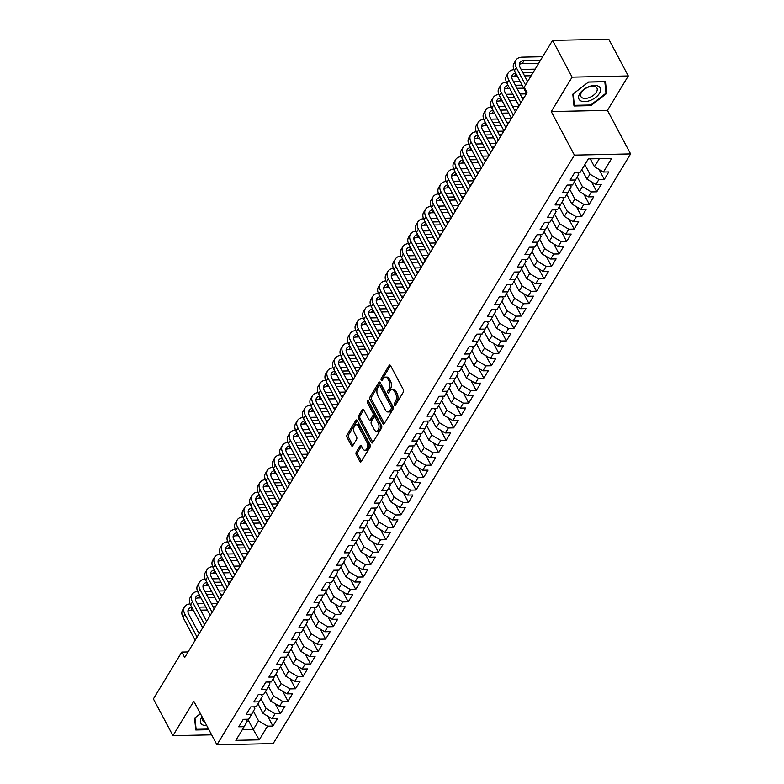 <?xml version="1.0" encoding="UTF-8"?>
<svg xmlns="http://www.w3.org/2000/svg" width="784" height="784" viewBox="0 0 784 784"><rect width="100%" height="100%" fill="white"/><g stroke="black" fill="none" stroke-linecap="round" stroke-linejoin="round"><path stroke-width="1.18" d="M394.44 405.073A1.264 0.715 -91.2 0 0 394.979 405.485A1.264 0.715 -91.2 0 0 395.45 405.161L403.309 392.196A1.813 1.029 -91.2 0 0 403.339 389.648L390.55 365.599A1.813 1.029 -91.2 0 0 389.775 365.011A1.813 1.029 -91.2 0 0 389.099 365.481L381.249 378.437A1.264 0.715 -91.2 0 0 381.23 380.23A1.264 0.715 -91.2 0 0 381.769 380.642A1.264 0.715 -91.2 0 0 382.239 380.309L383.258 378.633A5.792 3.283 -91.2 0 1 385.405 377.114A5.792 3.283 -91.2 0 1 387.894 379.005L388.962 381.004A5.792 3.283 -91.2 0 1 388.874 389.187L387.855 390.863A1.264 0.715 -91.2 0 0 387.835 392.647A1.264 0.715 -91.2 0 0 388.374 393.058A1.264 0.715 -91.2 0 0 388.844 392.735L389.864 391.059A5.792 3.283 -91.2 0 1 392.01 389.54A5.792 3.283 -91.2 0 1 394.499 391.432L395.567 393.431A5.792 3.283 -91.2 0 1 395.479 401.614L394.46 403.29A1.264 0.715 -91.2 0 0 394.44 405.073M356.269 452.113A1.813 1.029 -91.2 0 0 356.25 454.671L359.836 461.413A1.813 1.029 -91.2 0 0 360.611 462.001A1.813 1.029 -91.2 0 0 361.277 461.531L370.009 447.145A1.813 1.029 -91.2 0 0 370.038 444.587L357.249 420.538A1.813 1.029 -91.2 0 0 356.465 419.95A1.813 1.029 -91.2 0 0 355.799 420.42L347.077 434.816A1.813 1.029 -91.2 0 0 347.047 437.364L351.379 445.518A1.813 1.029 -91.2 0 0 352.153 446.106A1.813 1.029 -91.2 0 0 352.829 445.635L356.563 439.471A1.813 1.029 -91.2 0 0 356.593 436.923L354.446 432.876A4.841 2.744 -91.2 0 1 353.878 427.692A4.841 2.744 -91.2 0 1 356.318 424.781A4.841 2.744 -91.2 0 1 358.396 426.349L366.814 442.186A4.841 2.744 -91.2 0 1 367.382 447.37A4.841 2.744 -91.2 0 1 364.942 450.281A4.841 2.744 -91.2 0 1 362.855 448.713L361.453 446.067A1.813 1.029 -91.2 0 0 360.679 445.479A1.813 1.029 -91.2 0 0 360.003 445.959L356.269 452.113L357.788 452.084A1.813 1.029 -91.2 0 0 357.759 454.632L361.355 461.384A1.813 1.029 -91.2 0 0 361.365 461.404L359.836 461.413M184.691 657.521L527.073 92.688L524.182 87.24L552.573 40.396L572.114 77.146L551.25 111.563L574.407 155.114L216.962 744.8L193.805 701.249L172.941 735.666L153.399 698.916L181.8 652.072L184.691 657.521M382.827 423.487A1.813 1.029 -91.2 0 0 383.601 424.075A1.813 1.029 -91.2 0 0 384.278 423.605L393 409.209A1.813 1.029 -91.2 0 0 393.029 406.661L380.24 382.612A1.813 1.029 -91.2 0 0 379.466 382.024A1.813 1.029 -91.2 0 0 378.79 382.494L370.068 396.88A1.813 1.029 -91.2 0 0 370.038 399.438L382.827 423.487L384.346 423.458A1.813 1.029 -91.2 0 0 384.356 423.468L371.557 399.409L370.038 399.438M381.504 428.172L372.772 442.568A1.813 1.029 -91.2 0 1 372.106 443.038A1.813 1.029 -91.2 0 1 371.332 442.45L358.543 418.401A1.813 1.029 -91.2 0 1 358.572 415.843L362.306 409.689A1.813 1.029 -91.2 0 1 362.972 409.219A1.813 1.029 -91.2 0 1 363.756 409.807L368.941 419.558A1.813 1.029 -91.2 0 0 369.715 420.146A1.813 1.029 -91.2 0 0 370.391 419.675L372.861 415.589A1.813 1.029 -91.2 0 0 372.89 413.031L367.5 402.878A1.264 0.715 -91.2 0 1 367.343 401.526A1.264 0.715 -91.2 0 1 367.99 400.761A1.264 0.715 -91.2 0 1 368.529 401.173L381.534 425.624A1.813 1.029 -91.2 0 1 381.504 428.172M574.407 155.114L630.601 153.919L273.155 743.604L216.962 744.8M599.005 169.413L604.297 179.379L608.815 171.921L603.425 172.039L611.706 158.368L588.323 158.868L580.042 172.539L574.643 172.647L570.125 180.104L575.515 179.987L572.506 184.965L567.116 185.073L562.598 192.531L567.988 192.413L564.98 197.382L559.58 197.499L555.062 204.957L560.452 204.84L557.444 209.808L552.054 209.926L547.536 217.384L552.926 217.266L549.907 222.235L544.517 222.352L540 229.8L545.39 229.692L542.381 234.661L536.991 234.779L532.473 242.227L537.863 242.119L534.845 247.087L529.455 247.195L524.937 254.653L530.327 254.535L527.318 259.514L521.928 259.622L517.411 267.079L522.801 266.962L519.782 271.93L514.392 272.048L509.874 279.506L515.264 279.388L512.256 284.357L506.866 284.474L502.348 291.932L507.738 291.815L504.72 296.783L499.33 296.901L494.812 304.349L500.202 304.241L497.193 309.21L491.803 309.327L487.285 316.775L492.675 316.667L489.657 321.636L484.267 321.744L479.749 329.202L485.139 329.084L482.131 334.062L476.741 334.17L472.223 341.628L477.613 341.51L474.594 346.479L469.204 346.597L464.687 354.054L470.077 353.937L467.068 358.905L461.678 359.023L457.16 366.481L462.55 366.363L459.532 371.332L454.142 371.449L449.624 378.907L455.014 378.79L452.005 383.758L446.615 383.876L442.098 391.324L447.488 391.216L444.469 396.185L439.079 396.302L434.561 403.75L439.951 403.633L436.943 408.611L431.553 408.719L427.025 416.177L432.425 416.059L429.407 421.028L424.017 421.145L419.499 428.603L424.889 428.485L421.88 433.454L416.49 433.572L411.963 441.029L417.362 440.912L414.344 445.88L408.954 445.998L404.436 453.456L409.826 453.338L406.818 458.307L401.428 458.424L396.9 465.872L402.3 465.765L399.281 470.733L393.891 470.851L389.374 478.299L394.764 478.191L391.755 483.16L386.355 483.267L381.837 490.725L387.227 490.608L384.219 495.576L378.829 495.694L374.311 503.152L379.701 503.034L376.692 508.003L371.293 508.12L366.775 515.578L372.165 515.46L369.156 520.429L363.766 520.547L359.248 528.004L364.638 527.887L361.63 532.855L356.23 532.973L351.712 540.421L357.102 540.313L354.094 545.282L348.704 545.399L344.186 552.847L349.576 552.74L346.567 557.708L341.167 557.816L336.65 565.274L342.04 565.156L339.031 570.135L333.641 570.242L329.123 577.7L334.513 577.583L331.495 582.551L326.105 582.669L321.587 590.127L326.977 590.009L323.968 594.978L318.578 595.095L314.061 602.553L319.451 602.435L316.432 607.404L311.042 607.522L306.524 614.97L311.914 614.862L308.906 619.83L303.516 619.948L298.998 627.396L304.388 627.288L301.37 632.257L295.98 632.365L291.462 639.822L296.852 639.705L293.843 644.683L288.453 644.791L283.935 652.249L289.325 652.131L286.307 657.1L280.917 657.217L276.399 664.675L281.789 664.558L278.781 669.526L273.391 669.644L268.873 677.102L274.263 676.984L271.244 681.953L265.854 682.07L261.337 689.528L266.727 689.41L263.718 694.379L258.328 694.497L253.81 701.945L259.2 701.837L256.182 706.805L250.792 706.913L246.274 714.371L251.664 714.253L248.655 719.232L243.265 719.34L238.748 726.797L244.138 726.68L247.313 721.113L246.343 719.281M604.297 179.379L598.907 179.487L595.899 184.465L586.922 179.144L581.836 169.569M591.469 181.839L596.771 191.806L601.289 184.348L595.899 184.465M596.771 191.806L591.371 191.913L588.363 196.882L579.396 191.57L574.3 181.996M583.943 194.265L589.235 204.222L593.753 196.774L588.363 196.882M589.235 204.222L583.845 204.34L580.826 209.308L571.859 203.997L566.773 194.422M576.407 206.692L581.699 216.649L586.226 209.201L580.826 209.308M581.699 216.649L576.309 216.766L573.3 221.735L564.333 216.423L559.237 206.849M568.88 219.118L574.172 229.075L578.69 221.617L573.3 221.735M574.172 229.075L568.782 229.193L565.764 234.161L556.797 228.85L551.711 219.275M561.344 231.535L566.636 241.501L571.164 234.044L565.764 234.161M566.636 241.501L561.246 241.619L558.237 246.588L549.27 241.266L544.174 231.701M553.808 243.961L559.11 253.928L563.627 246.47L558.237 246.588M559.11 253.928L553.72 254.036L550.701 259.014L541.734 253.693L536.648 244.118M546.281 256.388L551.573 266.354L556.101 258.896L550.701 259.014M551.573 266.354L546.183 266.462L543.175 271.431L534.208 266.119L529.112 256.544M538.745 268.814L544.047 278.771L548.565 271.323L543.175 271.431M544.047 278.771L538.657 278.888L535.639 283.857L526.672 278.545L521.585 268.971M531.219 281.24L536.511 291.197L541.029 283.749L535.639 283.857M536.511 291.197L531.121 291.315L528.112 296.283L519.145 290.972L514.049 281.397M523.683 293.667L528.984 303.624L533.502 296.166L528.112 296.283M528.984 303.624L523.594 303.741L520.576 308.71L511.609 303.398L506.523 293.824M516.156 306.083L521.448 316.05L525.966 308.592L520.576 308.71M521.448 316.05L516.058 316.168L513.05 321.136L504.083 315.825L498.987 306.25M508.62 318.51L513.922 328.476L518.44 321.019L513.05 321.136M513.922 328.476L508.532 328.594L505.513 333.563L496.546 328.241L491.46 318.667M501.094 330.936L506.386 340.903L510.903 333.445L505.513 333.563M506.386 340.903L500.996 341.011L497.987 345.979L489.02 340.668L483.924 331.093M493.557 343.363L498.859 353.319L503.377 345.871L497.987 345.979M498.859 353.319L493.469 353.437L490.451 358.406L481.484 353.094L476.398 343.519M486.031 355.789L491.323 365.746L495.841 358.298L490.451 358.406M491.323 365.746L485.933 365.863L482.924 370.832L473.948 365.52L468.861 355.946M478.495 368.215L483.797 378.172L488.314 370.714L482.924 370.832M483.797 378.172L478.407 378.29L475.388 383.258L466.421 377.947L461.335 368.372M470.968 380.642L476.26 390.599L480.778 383.141L475.388 383.258M476.26 390.599L470.87 390.716L467.862 395.685L458.885 390.373L453.799 380.799M463.432 393.058L468.734 403.025L473.252 395.567L467.862 395.685M468.734 403.025L463.344 403.143L460.326 408.111L451.359 402.79L446.263 393.215M455.906 405.485L461.198 415.451L465.716 407.994L460.326 408.111M461.198 415.451L455.808 415.559L452.799 420.538L443.822 415.216L438.736 405.642M448.37 417.911L453.671 427.868L458.189 420.42L452.799 420.538M453.671 427.868L448.281 427.986L445.263 432.954L436.296 427.643L431.2 418.068M440.843 430.338L446.135 440.294L450.653 432.846L445.263 432.954M446.135 440.294L440.745 440.412L437.737 445.381L428.76 440.069L423.674 430.494M433.307 442.764L438.609 452.721L443.127 445.263L437.737 445.381M438.609 452.721L433.219 452.838L430.2 457.807L421.233 452.495L416.137 442.921M425.781 455.19L431.073 465.147L435.59 457.689L430.2 457.807M431.073 465.147L425.683 465.265L422.674 470.233L413.697 464.922L408.611 455.347M418.244 467.607L423.546 477.574L428.064 470.116L422.674 470.233M423.546 477.574L418.146 477.691L415.138 482.66L406.171 477.338L401.075 467.764M410.718 480.033L416.01 490L420.528 482.542L415.138 482.66M416.01 490L410.62 490.108L407.611 495.086L398.635 489.765L393.548 480.19M403.182 492.46L408.484 502.426L413.001 494.969L407.611 495.086M408.484 502.426L403.084 502.534L400.075 507.503L391.108 502.191L386.012 492.617M395.655 504.886L400.947 514.843L405.465 507.395L400.075 507.503M400.947 514.843L395.557 514.961L392.549 519.929L383.572 514.618L378.486 505.043M388.119 517.313L393.421 527.269L397.939 519.821L392.549 519.929M393.421 527.269L388.021 527.387L385.013 532.356L376.046 527.044L370.95 517.469M380.593 529.739L385.885 539.696L390.403 532.238L385.013 532.356M385.885 539.696L380.495 539.813L377.476 544.782L368.509 539.47L363.423 529.896M373.057 542.156L378.358 552.122L382.876 544.664L377.476 544.782M378.358 552.122L372.959 552.24L369.95 557.208L360.983 551.887L355.887 542.322M365.53 554.582L370.822 564.549L375.34 557.091L369.95 557.208M370.822 564.549L365.432 564.656L362.414 569.635L353.447 564.313L348.361 554.739M357.994 567.008L363.286 576.975L367.814 569.517L362.414 569.635M363.286 576.975L357.896 577.083L354.887 582.051L345.92 576.74L340.824 567.165M350.458 579.435L355.76 589.392L360.277 581.944L354.887 582.051M355.76 589.392L350.37 589.509L347.351 594.478L338.384 589.166L333.298 579.592M342.931 591.861L348.223 601.818L352.751 594.37L347.351 594.478M348.223 601.818L342.833 601.936L339.825 606.904L330.858 601.593L325.762 592.018M335.395 604.288L340.697 614.244L345.215 606.787L339.825 606.904M340.697 614.244L335.307 614.362L332.289 619.331L323.322 614.019L318.235 604.444M327.869 616.704L333.161 626.671L337.688 619.213L332.289 619.331M333.161 626.671L327.771 626.788L324.762 631.757L315.795 626.436L310.699 616.871M320.333 629.131L325.634 639.097L330.152 631.639L324.762 631.757M325.634 639.097L320.244 639.205L317.226 644.183L308.259 638.862L303.173 629.287M312.806 641.557L318.098 651.524L322.616 644.066L317.226 644.183M318.098 651.524L312.708 651.631L309.7 656.6L300.733 651.288L295.637 641.714M305.27 653.983L310.572 663.94L315.09 656.492L309.7 656.6M310.572 663.94L305.182 664.058L302.163 669.026L293.196 663.715L288.11 654.14M297.744 666.41L303.036 676.367L307.553 668.919L302.163 669.026M303.036 676.367L297.646 676.484L294.637 681.453L285.67 676.141L280.574 666.567M290.207 678.836L295.509 688.793L300.027 681.335L294.637 681.453M295.509 688.793L290.119 688.911L287.101 693.879L278.134 688.568L273.048 678.993M282.681 691.253L287.973 701.219L292.491 693.762L287.101 693.879M287.973 701.219L282.583 701.337L279.574 706.306L270.607 700.994L265.511 691.419M275.145 703.679L280.447 713.646L284.964 706.188L279.574 706.306M280.447 713.646L275.057 713.763L272.038 718.732L263.071 713.411L257.985 703.836M267.618 716.106L272.91 726.072L277.428 718.614L272.038 718.732M272.91 726.072L267.52 726.18L259.239 739.851L235.847 740.351L244.138 726.68M253.869 706.854L254.849 708.687L251.664 714.253M247.793 719.242L253.281 729.571L258.553 720.868L253.408 711.196M267.52 726.18L258.553 720.868M259.239 739.851L253.281 729.571L242.246 729.806M261.405 694.428L262.375 696.261L259.2 701.837M263.071 713.411L266.08 708.442L260.945 698.779M275.057 713.763L266.08 708.442M268.932 682.002L269.912 683.834L266.727 689.41M270.607 700.994L273.616 696.016L268.471 686.353M282.583 701.337L273.616 696.016M276.468 669.575L277.438 671.408L274.263 676.984M278.134 688.568L281.142 683.599L276.007 673.926M290.119 688.911L281.142 683.599M283.994 657.149L284.974 658.981L281.789 664.558M285.67 676.141L288.679 671.173L283.534 661.5M297.646 676.484L288.679 671.173M291.53 644.732L292.501 646.555L289.325 652.131M293.196 663.715L296.205 658.746L291.07 649.074M305.182 664.058L296.205 658.746M299.057 632.306L300.037 634.138L296.852 639.705M300.733 651.288L303.741 646.32L298.596 636.647M312.708 651.631L303.741 646.32M306.593 619.879L307.563 621.712L304.388 627.288M308.259 638.862L311.277 633.893L306.132 624.221M320.244 639.205L311.277 633.893M314.119 607.453L315.099 609.286L311.914 614.862M315.795 626.436L318.804 621.467L313.659 611.804M327.771 626.788L318.804 621.467M321.656 595.027L322.626 596.859L319.451 602.435M323.322 614.019L326.34 609.05L321.195 599.378M335.307 614.362L326.34 609.05M329.182 582.6L330.162 584.433L326.977 590.009M330.858 601.593L333.866 596.624L328.721 586.951M342.833 601.936L333.866 596.624M336.718 570.184L337.688 572.006L334.513 577.583M338.384 589.166L341.403 584.198L336.258 574.525M350.37 589.509L341.403 584.198M344.245 557.757L345.225 559.59L342.04 565.156M345.92 576.74L348.929 571.771L343.784 562.099M357.896 577.083L348.929 571.771M351.781 545.331L352.751 547.163L349.576 552.74M353.447 564.313L356.465 559.345L351.32 549.672M365.432 564.656L356.465 559.345M359.317 532.904L360.287 534.737L357.102 540.313M360.983 551.887L363.992 546.918L358.847 537.256M372.959 552.24L363.992 546.918M366.843 520.478L367.814 522.311L364.638 527.887M368.509 539.47L371.528 534.492L366.383 524.829M380.495 539.813L371.528 534.492M374.38 508.052L375.35 509.884L372.165 515.46M376.046 527.044L379.054 522.075L373.919 512.403M388.021 527.387L379.054 522.075M381.906 495.635L382.876 497.458L379.701 503.034M383.572 514.618L386.59 509.649L381.445 499.976M395.557 514.961L386.59 509.649M389.442 483.209L390.412 485.041L387.227 490.608M391.108 502.191L394.117 497.223L388.982 487.55M403.084 502.534L394.117 497.223M396.969 470.782L397.939 472.615L394.764 478.191M398.635 489.765L401.653 484.796L396.508 475.124M410.62 490.108L401.653 484.796M404.505 458.356L405.475 460.188L402.3 465.765M406.171 477.338L409.179 472.37L404.044 462.707M418.146 477.691L409.179 472.37M412.031 445.929L413.011 447.762L409.826 453.338M413.697 464.922L416.716 459.943L411.571 450.281M425.683 465.265L416.716 459.943M419.567 433.503L420.538 435.336L417.362 440.912M421.233 452.495L424.242 447.527L419.107 437.854M433.219 452.838L424.242 447.527M427.094 421.077L428.074 422.909L424.889 428.485M428.76 440.069L431.778 435.1L426.633 425.428M440.745 440.412L431.778 435.1M434.63 408.66L435.6 410.493L432.425 416.059M436.296 427.643L439.305 422.674L434.169 413.001M448.281 427.986L439.305 422.674M442.156 396.234L443.136 398.066L439.951 403.633M443.822 415.216L446.841 410.248L441.696 400.575M455.808 415.559L446.841 410.248M449.693 383.807L450.663 385.64L447.488 391.216M451.359 402.79L454.367 397.821L449.232 388.158M463.344 403.143L454.367 397.821M457.219 371.381L458.199 373.213L455.014 378.79M458.885 390.373L461.903 385.395L456.758 375.732M470.87 390.716L461.903 385.395M464.755 358.954L465.725 360.787L462.55 366.363M466.421 377.947L469.43 372.978L464.295 363.306M478.407 378.29L469.43 372.978M472.282 346.528L473.262 348.361L470.077 353.937M473.948 365.52L476.966 360.552L471.821 350.879M485.933 365.863L476.966 360.552M479.818 334.111L480.788 335.944L477.613 341.51M481.484 353.094L484.492 348.125L479.357 338.453M493.469 353.437L484.492 348.125M487.344 321.685L488.324 323.518L485.139 329.084M489.02 340.668L492.029 335.699L486.884 326.026M500.996 341.011L492.029 335.699M494.88 309.259L495.851 311.091L492.675 316.667M496.546 328.241L499.555 323.273L494.42 313.6M508.532 328.594L499.555 323.273M502.407 296.832L503.387 298.665L500.202 304.241M504.083 315.825L507.091 310.846L501.946 301.183M516.058 316.168L507.091 310.846M509.943 284.406L510.913 286.238L507.738 291.815M511.609 303.398L514.618 298.43L509.482 288.757M523.594 303.741L514.618 298.43M517.469 271.979L518.449 273.812L515.264 279.388M519.145 290.972L522.154 286.003L517.009 276.331M531.121 291.315L522.154 286.003M525.006 259.563L525.976 261.386L522.801 266.962M526.672 278.545L529.69 273.577L524.545 263.904M538.657 278.888L529.69 273.577M532.532 247.136L533.512 248.969L530.327 254.535M534.208 266.119L537.216 261.15L532.071 251.478M546.183 266.462L537.216 261.15M540.068 234.71L541.038 236.543L537.863 242.119M541.734 253.693L544.753 248.724L539.608 239.051M553.72 254.036L544.753 248.724M547.595 222.284L548.575 224.116L545.39 229.692M549.27 241.266L552.279 236.298L547.134 226.635M561.246 241.619L552.279 236.298M555.131 209.857L556.101 211.69L552.926 217.266M556.797 228.85L559.815 223.871L554.67 214.208M568.782 229.193L559.815 223.871M562.667 197.431L563.637 199.263L560.452 204.84M564.333 216.423L567.342 211.455L562.197 201.782M576.309 216.766L567.342 211.455M570.193 185.014L571.164 186.837L567.988 192.413M571.859 203.997L574.878 199.028L569.733 189.356M583.845 204.34L574.878 199.028M577.73 172.588L578.7 174.42L575.515 179.987M579.396 191.57L582.404 186.602L577.269 176.929M591.371 191.913L582.404 186.602M586.922 179.144L589.94 174.175L584.844 164.601M598.907 179.487L589.94 174.175M188.072 651.935L181.8 652.072M172.941 735.666L211.66 734.833M551.25 111.563L607.443 110.368L628.298 75.95L572.114 77.146M628.298 75.95L608.766 39.2L552.573 40.396M607.443 110.368L630.601 153.919M603.425 172.039L594.458 166.718L590.254 158.829M594.458 166.718L599.358 158.633M590.93 105.624L606.659 93.453L605.464 81.644L588.549 82.006L572.82 94.178L574.006 105.987L590.93 105.624L590.597 104.987M200.4 713.656L194.589 718.154L195.775 729.963L208.926 729.679M395.802 404.583A1.264 0.715 -91.2 0 1 395.979 403.25L396.998 401.575A5.792 3.283 -91.2 0 0 397.086 393.401L395.567 393.431M392.01 389.54L393.529 389.511A5.792 3.283 -91.2 0 1 396.018 391.392L397.086 393.401M385.405 377.114L386.924 377.084A5.792 3.283 -91.2 0 1 389.413 378.966L390.481 380.975A5.792 3.283 -91.2 0 1 390.393 389.148L389.374 390.834A1.264 0.715 -91.2 0 0 389.197 392.157M390.54 365.579L382.768 378.407A1.264 0.715 -91.2 0 0 382.592 379.74M380.23 382.592L371.587 396.851A1.813 1.029 -91.2 0 0 371.557 399.409M391.187 408.68A1.264 0.715 -91.2 0 0 391.206 406.896L379.985 385.787A1.264 0.715 -91.2 0 0 379.436 385.375A1.264 0.715 -91.2 0 0 378.966 385.708L377.898 387.472A5.792 3.283 -91.2 0 0 377.81 395.655L385.473 410.081A5.792 3.283 -91.2 0 0 387.962 411.963A5.792 3.283 -91.2 0 0 390.118 410.453L391.187 408.68L392.706 408.65A1.264 0.715 -91.2 0 0 392.725 406.867L391.206 406.896M379.436 385.375L380.955 385.346A1.264 0.715 -91.2 0 1 381.504 385.757L392.725 406.867M387.962 411.963L389.481 411.933A5.792 3.283 -91.2 0 0 391.637 410.414L390.118 410.453M392.706 408.65L391.637 410.414M371.332 442.45L372.851 442.421A1.813 1.029 -91.2 0 0 372.861 442.441L360.062 418.372L358.543 418.401M363.747 409.787L360.091 415.814A1.813 1.029 -91.2 0 0 360.062 418.372M369.715 420.146L371.234 420.116A1.813 1.029 -91.2 0 0 371.91 419.646L374.38 415.559A1.813 1.029 -91.2 0 0 374.409 413.001L369.009 402.849L367.5 402.878M368.823 401.731A1.264 0.715 -91.2 0 0 369.009 402.849M374.321 429.681A4.841 2.744 -91.2 0 0 376.398 431.259A4.841 2.744 -91.2 0 0 378.839 428.338A4.841 2.744 -91.2 0 0 378.27 423.154L375.311 417.578A1.813 1.029 -91.2 0 0 374.527 416.99A1.813 1.029 -91.2 0 0 373.86 417.46L371.381 421.547A1.813 1.029 -91.2 0 0 371.351 424.105L374.321 429.681M376.398 431.259L377.917 431.22A4.841 2.744 -91.2 0 0 380.358 428.309A4.841 2.744 -91.2 0 0 379.789 423.125L378.27 423.154M374.527 416.99L376.046 416.951A1.813 1.029 -91.2 0 1 376.83 417.539L379.789 423.125M361.444 446.057L357.788 452.084M364.942 450.281L366.461 450.251A4.841 2.744 -91.2 0 0 368.901 447.341A4.841 2.744 -91.2 0 0 368.333 442.156L366.814 442.186M356.318 424.781L357.837 424.742A4.841 2.744 -91.2 0 1 359.915 426.32L368.333 442.156M357.239 420.518L348.596 434.777A1.813 1.029 -91.2 0 0 348.566 437.335L352.898 445.488A1.813 1.029 -91.2 0 0 352.908 445.508L351.379 445.518M605.865 91.963L606.659 93.453M542.675 56.732L522.291 57.163A13.828 8.506 31.2 0 0 515.892 60.201A13.828 8.506 31.2 0 0 516.323 67.61L525.554 84.976M515.892 60.201L514.01 63.308A13.828 8.506 31.2 0 0 514.441 70.717L526.564 93.521M527.612 81.575L520.125 67.532A9.212 5.674 -148.8 0 1 519.831 62.593A9.212 5.674 -148.8 0 1 524.094 60.564L540.558 60.211M519.302 64.396A9.212 5.674 -148.8 0 1 522.213 63.671L538.677 63.318M513.932 69.639A13.828 8.506 31.2 0 0 508.365 72.628A13.828 8.506 31.2 0 0 508.796 80.037L520.919 102.841M508.365 72.628L506.474 75.734A13.828 8.506 31.2 0 0 506.905 83.143L519.037 105.948M522.957 99.47L512.589 79.958A9.212 5.674 -148.8 0 1 512.305 75.019A9.212 5.674 -148.8 0 1 515.686 73.059M511.776 76.822A9.212 5.674 -148.8 0 1 514.676 76.097L517.273 76.038M524.565 75.891L531.14 75.744M522.948 72.853L533.032 72.638M535.139 69.149L521.144 69.453M506.395 82.055A13.828 8.506 31.2 0 0 500.829 85.054A13.828 8.506 31.2 0 0 501.26 92.463L513.383 115.268M500.829 85.054L498.947 88.161A13.828 8.506 31.2 0 0 499.379 95.57L511.501 118.374M515.431 111.887L505.063 92.385A9.212 5.674 -148.8 0 1 504.769 87.445A9.212 5.674 -148.8 0 1 508.15 85.485M504.239 89.249A9.212 5.674 -148.8 0 1 507.15 88.523L509.737 88.465M517.028 88.308L523.722 88.171M515.421 85.28L522.105 85.133M520.302 81.732L513.608 81.879M590.293 100.43A11.985 6.566 152 0 0 600.593 89.327A11.985 6.566 152 0 0 588.892 86.661A11.985 6.566 152 0 0 578.592 97.765A11.985 6.566 152 0 0 590.293 100.43M589.46 97.52A9.075 4.969 152 0 0 596.938 88.043A9.075 4.969 152 0 0 588.402 87.093A9.075 4.969 152 0 0 580.924 96.559A9.075 4.969 152 0 0 589.46 97.52M573.192 93.894L588.441 82.104L604.836 81.752L605.993 93.198L590.744 104.987L574.349 105.34L573.192 93.894M573.849 104.39L574.349 105.34M208.583 729.051L196.118 729.316L194.961 717.87L200.41 713.665M195.618 728.365L196.118 729.316M202.096 716.831A11.985 6.566 152 0 0 206.751 725.592M202.595 717.781A9.075 4.969 152 0 0 202.693 720.535A9.075 4.969 152 0 0 204.928 722.162M498.869 94.482A13.828 8.506 31.2 0 0 493.303 97.481A13.828 8.506 31.2 0 0 493.734 104.889L505.856 127.694M493.303 97.481L491.411 100.587A13.828 8.506 31.2 0 0 491.842 107.996L503.975 130.801M507.895 124.313L497.526 104.811A9.212 5.674 -148.8 0 1 497.242 99.872A9.212 5.674 -148.8 0 1 500.623 97.912M496.713 101.675A9.212 5.674 -148.8 0 1 499.614 100.95L502.211 100.891M509.502 100.734L516.186 100.597M507.885 97.706L514.578 97.559M521.87 97.402L524.241 97.353M526.358 93.864L520.057 94.002M512.765 94.158L506.082 94.305M491.333 106.908A13.828 8.506 31.2 0 0 485.766 109.907A13.828 8.506 31.2 0 0 486.198 117.316L498.32 140.111M485.766 109.907L483.885 113.014A13.828 8.506 31.2 0 0 484.316 120.422L496.439 143.217M500.368 136.739L489.99 117.237A9.212 5.674 -148.8 0 1 489.706 112.298A9.212 5.674 -148.8 0 1 493.087 110.338M489.177 114.101A9.212 5.674 -148.8 0 1 492.087 113.376L494.675 113.317M501.966 113.161L508.659 113.014M500.359 110.132L507.042 109.985M514.333 109.829L516.705 109.78M518.822 106.291L512.53 106.428M505.239 106.585L498.546 106.722M483.806 119.335A13.828 8.506 31.2 0 0 478.23 122.333A13.828 8.506 31.2 0 0 478.671 129.742L490.794 152.537M478.23 122.333L476.349 125.44A13.828 8.506 31.2 0 0 476.78 132.849L488.912 155.644M492.832 149.166L482.464 129.654A9.212 5.674 -148.8 0 1 482.18 124.715A9.212 5.674 -148.8 0 1 485.561 122.755M481.65 126.528A9.212 5.674 -148.8 0 1 484.551 125.793L487.148 125.744M494.439 125.587L501.123 125.44M492.822 122.559L499.516 122.412M506.807 122.255L509.179 122.206M511.295 118.717L504.994 118.854M497.703 119.011L491.019 119.148M476.27 131.761A13.828 8.506 31.2 0 0 470.704 134.75A13.828 8.506 31.2 0 0 471.135 142.159L483.258 164.963M470.704 134.75L468.822 137.857A13.828 8.506 31.2 0 0 469.253 145.265L481.376 168.07M485.306 161.592L474.928 142.08A9.212 5.674 -148.8 0 1 474.643 137.141A9.212 5.674 -148.8 0 1 478.024 135.181M474.114 138.944A9.212 5.674 -148.8 0 1 477.025 138.219L479.612 138.17M486.903 138.013L493.597 137.866M485.296 134.975L491.98 134.838M499.271 134.681L501.642 134.632M503.759 131.144L497.468 131.281M490.167 131.438L483.483 131.575M468.744 144.187A13.828 8.506 31.2 0 0 463.168 147.176A13.828 8.506 31.2 0 0 463.609 154.585L475.731 177.39M463.168 147.176L461.286 150.283A13.828 8.506 31.2 0 0 461.717 157.692L473.84 180.496M477.77 174.019L467.401 154.507A9.212 5.674 -148.8 0 1 467.117 149.568A9.212 5.674 -148.8 0 1 470.498 147.608M466.588 151.371A9.212 5.674 -148.8 0 1 469.489 150.646L472.086 150.587M479.377 150.44L486.06 150.293M477.76 147.402L484.453 147.265M491.744 147.108L494.116 147.059M496.233 143.57L489.931 143.707M482.64 143.854L475.957 144.001M461.208 156.604A13.828 8.506 31.2 0 0 455.641 159.603A13.828 8.506 31.2 0 0 456.072 167.012L468.195 189.816M455.641 159.603L453.76 162.709A13.828 8.506 31.2 0 0 454.191 170.118L466.313 192.923M470.243 186.435L459.865 166.933A9.212 5.674 -148.8 0 1 459.581 161.994A9.212 5.674 -148.8 0 1 462.962 160.034M459.052 163.797A9.212 5.674 -148.8 0 1 461.962 163.072L464.549 163.013M471.841 162.856L478.534 162.719M470.233 159.828L476.917 159.681M484.208 159.534L486.58 159.475M488.697 155.996L482.395 156.124M475.104 156.281L468.42 156.428M453.681 169.03A13.828 8.506 31.2 0 0 448.105 172.029A13.828 8.506 31.2 0 0 448.536 179.438L460.669 202.243M448.105 172.029L446.223 175.136A13.828 8.506 31.2 0 0 446.655 182.545L458.777 205.349M462.707 198.862L452.339 179.36A9.212 5.674 -148.8 0 1 452.054 174.42A9.212 5.674 -148.8 0 1 455.435 172.46M451.525 176.224A9.212 5.674 -148.8 0 1 454.426 175.498L457.023 175.44M464.314 175.283L470.998 175.146M462.697 172.255L469.391 172.108M476.682 171.951L479.053 171.902M481.17 168.423L474.869 168.55M467.578 168.707L460.884 168.854M446.145 181.457A13.828 8.506 31.2 0 0 440.579 184.456A13.828 8.506 31.2 0 0 441.01 191.864L453.132 214.659M440.579 184.456L438.697 187.562A13.828 8.506 31.2 0 0 439.128 194.971L451.251 217.766M455.181 211.288L444.802 191.786A9.212 5.674 -148.8 0 1 444.518 186.847A9.212 5.674 -148.8 0 1 447.899 184.887M443.989 188.65A9.212 5.674 -148.8 0 1 446.9 187.925L449.487 187.866M456.778 187.709L463.471 187.562M455.171 184.681L461.854 184.534M469.146 184.377L471.517 184.328M473.634 180.839L467.333 180.977M460.041 181.133L453.358 181.271M438.619 193.883A13.828 8.506 31.2 0 0 433.042 196.882A13.828 8.506 31.2 0 0 433.474 204.291L445.606 227.086M433.042 196.882L431.161 199.989A13.828 8.506 31.2 0 0 431.592 207.397L443.715 230.192M447.644 223.714L437.276 204.203A9.212 5.674 -148.8 0 1 436.982 199.263A9.212 5.674 -148.8 0 1 440.373 197.303M436.463 201.076A9.212 5.674 -148.8 0 1 439.363 200.341L441.96 200.292M449.252 200.136L455.935 199.989M447.635 197.107L454.328 196.96M461.619 196.804L463.991 196.755M466.098 193.266L459.806 193.403M452.515 193.56L445.822 193.697M431.082 206.31A13.828 8.506 31.2 0 0 425.516 209.308A13.828 8.506 31.2 0 0 425.947 216.707L438.07 239.512M425.516 209.308L423.634 212.405A13.828 8.506 31.2 0 0 424.066 219.814L436.188 242.619M440.118 236.141L429.74 216.629A9.212 5.674 -148.8 0 1 429.456 211.69A9.212 5.674 -148.8 0 1 432.837 209.73M428.926 213.493A9.212 5.674 -148.8 0 1 431.837 212.768L434.424 212.719M441.715 212.562L448.399 212.415M440.108 209.524L446.792 209.387M454.083 209.23L456.455 209.181M458.571 205.692L452.27 205.829M444.979 205.986L438.295 206.123M423.546 218.736A13.828 8.506 31.2 0 0 417.98 221.725A13.828 8.506 31.2 0 0 418.411 229.134L430.534 251.938M417.98 221.725L416.098 224.832A13.828 8.506 31.2 0 0 416.529 232.24L428.652 255.045M432.582 248.567L422.213 229.055A9.212 5.674 -148.8 0 1 421.919 224.116A9.212 5.674 -148.8 0 1 425.31 222.156M421.4 225.919A9.212 5.674 -148.8 0 1 424.301 225.194L426.888 225.135M434.189 224.988L440.873 224.841M432.572 221.95L439.256 221.813M446.547 221.656L448.928 221.607M451.035 218.119L444.744 218.256M437.452 218.403L430.759 218.55M416.02 231.153A13.828 8.506 31.2 0 0 410.453 234.151A13.828 8.506 31.2 0 0 410.885 241.56L423.007 264.365M410.453 234.151L408.572 237.258A13.828 8.506 31.2 0 0 409.003 244.667L421.126 267.471M425.055 260.994L414.677 241.482A9.212 5.674 -148.8 0 1 414.393 236.543A9.212 5.674 -148.8 0 1 417.774 234.583M413.864 238.346A9.212 5.674 -148.8 0 1 416.774 237.621L419.362 237.562M426.653 237.405L433.336 237.268M425.046 234.377L431.729 234.24M439.02 234.083L441.392 234.024M443.509 230.545L437.207 230.672M429.916 230.829L423.233 230.976M408.484 243.579A13.828 8.506 31.2 0 0 402.917 246.578A13.828 8.506 31.2 0 0 403.348 253.987L415.471 276.791M402.917 246.578L401.036 249.684A13.828 8.506 31.2 0 0 401.467 257.093L413.589 279.898M417.519 273.41L407.151 253.908A9.212 5.674 -148.8 0 1 406.857 248.969A9.212 5.674 -148.8 0 1 410.248 247.009M406.337 250.772A9.212 5.674 -148.8 0 1 409.238 250.047L411.825 249.988M419.117 249.831L425.81 249.694M417.509 246.803L424.193 246.656M431.484 246.499L433.866 246.45M435.973 242.971L429.681 243.099M422.39 243.256L415.696 243.403M400.957 256.005A13.828 8.506 31.2 0 0 395.391 259.004A13.828 8.506 31.2 0 0 395.822 266.413L407.945 289.218M395.391 259.004L393.509 262.111A13.828 8.506 31.2 0 0 393.94 269.52L406.063 292.314M409.993 285.837L399.615 266.335A9.212 5.674 -148.8 0 1 399.33 261.395A9.212 5.674 -148.8 0 1 402.711 259.435M398.801 263.199A9.212 5.674 -148.8 0 1 401.712 262.473L404.299 262.415M411.59 262.258L418.274 262.121M409.973 259.23L416.667 259.083M423.958 258.926L426.329 258.877M428.446 255.388L422.145 255.525M414.854 255.682L408.17 255.829M393.421 268.432A13.828 8.506 31.2 0 0 387.855 271.431A13.828 8.506 31.2 0 0 388.286 278.839L400.408 301.634M387.855 271.431L385.973 274.537A13.828 8.506 31.2 0 0 386.404 281.946L398.527 304.741M402.457 298.263L392.088 278.751A9.212 5.674 -148.8 0 1 391.794 273.812A9.212 5.674 -148.8 0 1 395.185 271.852M391.275 275.625A9.212 5.674 -148.8 0 1 394.176 274.89L396.763 274.841M404.054 274.684L410.747 274.537M402.447 271.656L409.13 271.509M416.422 271.352L418.803 271.303M420.91 267.814L414.618 267.952M407.327 268.108L400.634 268.246M385.895 280.858A13.828 8.506 31.2 0 0 380.328 283.857A13.828 8.506 31.2 0 0 380.759 291.266L392.882 314.061M380.328 283.857L378.447 286.954A13.828 8.506 31.2 0 0 378.878 294.363L391 317.167M394.93 310.689L384.552 291.178A9.212 5.674 -148.8 0 1 384.268 286.238A9.212 5.674 -148.8 0 1 387.649 284.278M383.739 288.042A9.212 5.674 -148.8 0 1 386.649 287.316L389.236 287.267M396.528 287.111L403.211 286.964M394.911 284.073L401.604 283.935M408.895 283.779L411.267 283.73M413.384 280.241L407.082 280.378M399.791 280.535L393.107 280.672M378.358 293.285A13.828 8.506 31.2 0 0 372.792 296.274A13.828 8.506 31.2 0 0 373.223 303.682L385.346 326.487M372.792 296.274L370.91 299.38A13.828 8.506 31.2 0 0 371.342 306.789L383.464 329.594M387.394 323.116L377.026 303.604A9.212 5.674 -148.8 0 1 376.732 298.665A9.212 5.674 -148.8 0 1 380.122 296.705M376.212 300.468A9.212 5.674 -148.8 0 1 379.113 299.743L381.7 299.684M388.991 299.537L395.685 299.39M387.384 296.499L394.068 296.362M401.359 296.205L403.74 296.156M405.847 292.667L399.556 292.804M392.265 292.951L385.571 293.098M370.832 305.701A13.828 8.506 31.2 0 0 365.266 308.7A13.828 8.506 31.2 0 0 365.697 316.109L377.819 338.913M365.266 308.7L363.384 311.807A13.828 8.506 31.2 0 0 363.815 319.215L375.938 342.02M379.868 335.542L369.489 316.03A9.212 5.674 -148.8 0 1 369.205 311.091A9.212 5.674 -148.8 0 1 372.586 309.131M368.676 312.894A9.212 5.674 -148.8 0 1 371.587 312.169L374.174 312.11M381.465 311.954L388.149 311.816M379.848 308.925L386.541 308.788M393.833 308.631L396.204 308.573M398.321 305.094L392.02 305.221M384.728 305.378L378.045 305.525M363.296 318.128A13.828 8.506 31.2 0 0 357.729 321.126A13.828 8.506 31.2 0 0 358.161 328.535L370.283 351.34M357.729 321.126L355.848 324.233A13.828 8.506 31.2 0 0 356.279 331.642L368.402 354.446M372.331 347.959L361.963 328.457A9.212 5.674 -148.8 0 1 361.669 323.518A9.212 5.674 -148.8 0 1 365.05 321.558M361.15 325.321A9.212 5.674 -148.8 0 1 364.05 324.596L366.638 324.537M373.929 324.38L380.622 324.243M372.322 321.352L379.005 321.205M386.296 321.058L388.678 320.999M390.785 317.52L384.493 317.647M377.202 317.804L370.509 317.951M355.769 330.554A13.828 8.506 31.2 0 0 350.203 333.553A13.828 8.506 31.2 0 0 350.634 340.962L362.757 363.766M350.203 333.553L348.321 336.659A13.828 8.506 31.2 0 0 348.753 344.068L360.875 366.873M364.805 360.385L354.427 340.883A9.212 5.674 -148.8 0 1 354.143 335.944A9.212 5.674 -148.8 0 1 357.524 333.984M353.613 337.747A9.212 5.674 -148.8 0 1 356.524 337.022L359.111 336.963M366.402 336.806L373.086 336.669M364.785 333.778L371.479 333.631M378.77 333.474L381.142 333.425M383.258 329.937L376.957 330.074M369.666 330.231L362.982 330.378M348.233 342.98A13.828 8.506 31.2 0 0 342.667 345.979A13.828 8.506 31.2 0 0 343.098 353.388L355.221 376.183M342.667 345.979L340.785 349.086A13.828 8.506 31.2 0 0 341.216 356.495L353.339 379.289M357.269 372.812L346.9 353.3A9.212 5.674 -148.8 0 1 346.606 348.361A9.212 5.674 -148.8 0 1 349.987 346.401M346.087 350.174A9.212 5.674 -148.8 0 1 348.988 349.439L351.575 349.39M358.866 349.233L365.56 349.086M357.259 346.205L363.943 346.058M371.234 345.901L373.615 345.852M375.722 342.363L369.431 342.5M362.139 342.657L355.446 342.794M340.707 355.407A13.828 8.506 31.2 0 0 335.14 358.406A13.828 8.506 31.2 0 0 335.572 365.814L347.694 388.609M335.14 358.406L333.259 361.512A13.828 8.506 31.2 0 0 333.69 368.921L345.813 391.716M349.742 385.238L339.364 365.726A9.212 5.674 -148.8 0 1 339.08 360.787A9.212 5.674 -148.8 0 1 342.461 358.827M338.551 362.59A9.212 5.674 -148.8 0 1 341.461 361.865L344.049 361.816M351.34 361.659L358.023 361.512M349.723 358.621L356.416 358.484M363.707 358.327L366.079 358.278M368.196 354.789L361.894 354.927M354.603 355.083L347.92 355.221M333.171 367.833A13.828 8.506 31.2 0 0 327.604 370.822A13.828 8.506 31.2 0 0 328.035 378.231L340.158 401.036M327.604 370.822L325.723 373.929A13.828 8.506 31.2 0 0 326.154 381.338L338.276 404.142M342.206 397.664L331.838 378.153A9.212 5.674 -148.8 0 1 331.544 373.213A9.212 5.674 -148.8 0 1 334.925 371.253M331.024 375.017A9.212 5.674 -148.8 0 1 333.925 374.291L336.512 374.242M343.804 374.086L350.497 373.939M342.196 371.048L348.88 370.91M356.171 370.754L358.553 370.705M360.66 367.216L354.368 367.353M347.077 367.51L340.383 367.647M325.644 380.25A13.828 8.506 31.2 0 0 320.078 383.249A13.828 8.506 31.2 0 0 320.509 390.657L332.632 413.462M320.078 383.249L318.186 386.355A13.828 8.506 31.2 0 0 318.627 393.764L330.75 416.569M334.67 410.091L324.302 390.579A9.212 5.674 -148.8 0 1 324.017 385.64A9.212 5.674 -148.8 0 1 327.398 383.68M323.488 387.443A9.212 5.674 -148.8 0 1 326.399 386.718L328.986 386.659M336.277 386.502L342.961 386.365M334.66 383.474L341.354 383.337M348.645 383.18L351.016 383.131M353.133 379.642L346.832 379.77M339.541 379.926L332.857 380.073M318.108 392.676A13.828 8.506 31.2 0 0 312.542 395.675A13.828 8.506 31.2 0 0 312.973 403.084L325.095 425.888M312.542 395.675L310.66 398.782A13.828 8.506 31.2 0 0 311.091 406.19L323.214 428.995M327.144 422.507L316.775 403.005A9.212 5.674 -148.8 0 1 316.481 398.066A9.212 5.674 -148.8 0 1 319.862 396.106M315.952 399.869A9.212 5.674 -148.8 0 1 318.863 399.144L321.45 399.085M328.741 398.929L335.434 398.791M327.134 395.9L333.817 395.753M341.109 395.606L343.49 395.548M345.597 392.069L339.305 392.196M332.014 392.353L325.321 392.5M310.582 405.103A13.828 8.506 31.2 0 0 305.015 408.101A13.828 8.506 31.2 0 0 305.446 415.51L317.569 438.315M305.015 408.101L303.124 411.208A13.828 8.506 31.2 0 0 303.555 418.617L315.687 441.421M319.607 434.934L309.239 415.432A9.212 5.674 -148.8 0 1 308.955 410.493A9.212 5.674 -148.8 0 1 312.336 408.533M308.426 412.296A9.212 5.674 -148.8 0 1 311.336 411.571L313.923 411.512M321.215 411.355L327.898 411.218M319.598 408.327L326.291 408.18M333.582 408.023L335.954 407.974M338.071 404.485L331.769 404.622M324.478 404.779L317.794 404.926M303.045 417.529A13.828 8.506 31.2 0 0 297.479 420.528A13.828 8.506 31.2 0 0 297.91 427.937L310.033 450.731M297.479 420.528L295.597 423.634A13.828 8.506 31.2 0 0 296.029 431.043L308.151 453.838M312.081 447.36L301.713 427.848A9.212 5.674 -148.8 0 1 301.419 422.909A9.212 5.674 -148.8 0 1 304.8 420.949M300.889 424.722A9.212 5.674 -148.8 0 1 303.8 423.997L306.387 423.938M313.678 423.781L320.372 423.634M312.071 420.753L318.755 420.606M326.046 420.449L328.427 420.4M330.534 416.912L324.243 417.049M316.952 417.206L310.258 417.343M295.519 429.955A13.828 8.506 31.2 0 0 289.953 432.954A13.828 8.506 31.2 0 0 290.384 440.363L302.506 463.158M289.953 432.954L288.061 436.061A13.828 8.506 31.2 0 0 288.492 443.47L300.625 466.264M304.545 459.787L294.176 440.275A9.212 5.674 -148.8 0 1 293.892 435.336A9.212 5.674 -148.8 0 1 297.273 433.376M293.363 437.139A9.212 5.674 -148.8 0 1 296.264 436.414L298.861 436.365M306.152 436.208L312.836 436.061M304.535 433.17L311.228 433.033M318.52 432.876L320.891 432.827M323.008 429.338L316.707 429.475M309.415 429.632L302.732 429.769M287.983 442.382A13.828 8.506 31.2 0 0 282.416 445.371A13.828 8.506 31.2 0 0 282.848 452.78L294.97 475.584M282.416 445.371L280.535 448.477A13.828 8.506 31.2 0 0 280.966 455.886L293.089 478.691M297.018 472.213L286.64 452.701A9.212 5.674 -148.8 0 1 286.356 447.762A9.212 5.674 -148.8 0 1 289.737 445.802M285.827 449.565A9.212 5.674 -148.8 0 1 288.737 448.84L291.325 448.791M298.616 448.634L305.309 448.487M297.009 445.596L303.692 445.459M310.983 445.302L313.355 445.253M315.472 441.764L309.18 441.902M301.889 442.058L295.196 442.196M280.456 454.808A13.828 8.506 31.2 0 0 274.89 457.797A13.828 8.506 31.2 0 0 275.321 465.206L287.444 488.011M274.89 457.797L272.999 460.904A13.828 8.506 31.2 0 0 273.43 468.313L285.562 491.117M289.482 484.639L279.114 465.128A9.212 5.674 -148.8 0 1 278.83 460.188A9.212 5.674 -148.8 0 1 282.211 458.228M278.3 461.992A9.212 5.674 -148.8 0 1 281.201 461.266L283.798 461.208M291.089 461.061L297.773 460.914M289.472 458.023L296.166 457.885M303.457 457.729L305.829 457.68M307.945 454.191L301.644 454.328M294.353 454.475L287.669 454.622M272.92 467.225A13.828 8.506 31.2 0 0 267.354 470.224A13.828 8.506 31.2 0 0 267.785 477.632L279.908 500.437M267.354 470.224L265.472 473.33A13.828 8.506 31.2 0 0 265.903 480.739L278.026 503.544M281.956 497.056L271.578 477.554A9.212 5.674 -148.8 0 1 271.293 472.615A9.212 5.674 -148.8 0 1 274.674 470.655M270.764 474.418A9.212 5.674 -148.8 0 1 273.675 473.693L276.262 473.634M283.553 473.477L290.247 473.34M281.946 470.449L288.63 470.302M295.921 470.155L298.292 470.096M300.409 466.617L294.118 466.745M286.817 466.901L280.133 467.048M265.394 479.651A13.828 8.506 31.2 0 0 259.818 482.65A13.828 8.506 31.2 0 0 260.259 490.059L272.381 512.863M259.818 482.65L257.936 485.757A13.828 8.506 31.2 0 0 258.367 493.165L270.49 515.97M274.42 509.482L264.051 489.98A9.212 5.674 -148.8 0 1 263.767 485.041A9.212 5.674 -148.8 0 1 267.148 483.081M263.238 486.844A9.212 5.674 -148.8 0 1 266.139 486.119L268.736 486.06M276.027 485.904L282.71 485.766M274.41 482.875L281.103 482.728M288.394 482.572L290.766 482.523M292.883 479.034L286.581 479.171M279.29 479.328L272.607 479.475M257.858 492.078A13.828 8.506 31.2 0 0 252.291 495.076A13.828 8.506 31.2 0 0 252.722 502.485L264.845 525.28M252.291 495.076L250.41 498.183A13.828 8.506 31.2 0 0 250.841 505.592L262.963 528.387M266.893 521.909L256.515 502.407A9.212 5.674 -148.8 0 1 256.231 497.468A9.212 5.674 -148.8 0 1 259.612 495.508M255.702 499.271A9.212 5.674 -148.8 0 1 258.612 498.546L261.199 498.487M268.491 498.33L275.184 498.183M266.883 495.302L273.567 495.155M280.858 494.998L283.23 494.949M285.347 491.46L279.045 491.597M271.754 491.754L265.07 491.891M250.331 504.504A13.828 8.506 31.2 0 0 244.755 507.503A13.828 8.506 31.2 0 0 245.186 514.912L257.319 537.706M244.755 507.503L242.873 510.609A13.828 8.506 31.2 0 0 243.305 518.018L255.427 540.813M259.357 534.335L248.989 514.823A9.212 5.674 -148.8 0 1 248.704 509.884A9.212 5.674 -148.8 0 1 252.085 507.924M248.175 511.697A9.212 5.674 -148.8 0 1 251.076 510.962L253.673 510.913M260.964 510.756L267.648 510.609M259.347 507.728L266.041 507.581M273.332 507.424L275.703 507.375M277.82 503.887L271.519 504.024M264.228 504.181L257.544 504.318M242.795 516.93A13.828 8.506 31.2 0 0 237.229 519.919A13.828 8.506 31.2 0 0 237.66 527.328L249.782 550.133M237.229 519.919L235.347 523.026A13.828 8.506 31.2 0 0 235.778 530.435L247.901 553.239M251.831 546.762L241.452 527.25A9.212 5.674 -148.8 0 1 241.168 522.311A9.212 5.674 -148.8 0 1 244.549 520.351M240.639 524.114A9.212 5.674 -148.8 0 1 243.55 523.389L246.137 523.34M253.428 523.183L260.121 523.036M251.821 520.145L258.504 520.008M265.796 519.851L268.167 519.802M270.284 516.313L263.983 516.45M256.691 516.607L250.008 516.744M235.269 529.357A13.828 8.506 31.2 0 0 229.692 532.346A13.828 8.506 31.2 0 0 230.124 539.755L242.256 562.559M229.692 532.346L227.811 535.452A13.828 8.506 31.2 0 0 228.242 542.861L240.365 565.666M244.294 559.188L233.926 539.676A9.212 5.674 -148.8 0 1 233.632 534.737A9.212 5.674 -148.8 0 1 237.023 532.777M233.113 536.54A9.212 5.674 -148.8 0 1 236.013 535.815L238.61 535.756M245.902 535.609L252.585 535.462M244.285 532.571L250.978 532.434M258.269 532.277L260.641 532.228M262.748 528.739L256.456 528.877M249.165 529.024L242.472 529.171M227.732 541.773A13.828 8.506 31.2 0 0 222.166 544.772A13.828 8.506 31.2 0 0 222.597 552.181L234.72 574.986M222.166 544.772L220.284 547.879A13.828 8.506 31.2 0 0 220.716 555.288L232.838 578.092M236.768 571.605L226.39 552.103A9.212 5.674 -148.8 0 1 226.106 547.163A9.212 5.674 -148.8 0 1 229.487 545.203M225.576 548.967A9.212 5.674 -148.8 0 1 228.487 548.241L231.074 548.183M238.365 548.026L245.049 547.889M236.758 544.998L243.442 544.851M250.733 544.704L253.105 544.645M255.221 541.166L248.92 541.293M241.629 541.45L234.945 541.597M220.206 554.2A13.828 8.506 31.2 0 0 214.63 557.199A13.828 8.506 31.2 0 0 215.061 564.607L227.193 587.412M214.63 557.199L212.748 560.305A13.828 8.506 31.2 0 0 213.179 567.714L225.302 590.519M229.232 584.031L218.863 564.529A9.212 5.674 -148.8 0 1 218.569 559.59A9.212 5.674 -148.8 0 1 221.96 557.63M218.05 561.393A9.212 5.674 -148.8 0 1 220.951 560.668L223.548 560.609M230.839 560.452L237.523 560.315M229.222 557.424L235.906 557.277M243.207 557.12L245.578 557.071M247.685 553.592L241.394 553.72M234.102 553.876L227.409 554.023M212.67 566.626A13.828 8.506 31.2 0 0 207.103 569.625A13.828 8.506 31.2 0 0 207.535 577.034L219.657 599.829M207.103 569.625L205.222 572.732A13.828 8.506 31.2 0 0 205.653 580.14L217.776 602.935M221.705 596.457L211.327 576.955A9.212 5.674 -148.8 0 1 211.043 572.016A9.212 5.674 -148.8 0 1 214.424 570.056M210.514 573.819A9.212 5.674 -148.8 0 1 213.424 573.094L216.012 573.035M223.303 572.879L229.986 572.741M221.696 569.85L228.379 569.703M235.67 569.547L238.042 569.498M240.159 566.009L233.857 566.146M226.566 566.303L219.883 566.45M205.134 579.053A13.828 8.506 31.2 0 0 199.567 582.051A13.828 8.506 31.2 0 0 199.998 589.46L212.121 612.255M199.567 582.051L197.686 585.158A13.828 8.506 31.2 0 0 198.117 592.567L210.239 615.362M214.169 608.884L203.801 589.372A9.212 5.674 -148.8 0 1 203.507 584.433A9.212 5.674 -148.8 0 1 206.898 582.473M202.987 586.246A9.212 5.674 -148.8 0 1 205.888 585.511L208.475 585.462M215.767 585.305L222.46 585.158M214.159 582.277L220.843 582.13M228.134 581.973L230.516 581.924M232.623 578.435L226.331 578.572M219.04 578.729L212.346 578.866M197.607 591.479A13.828 8.506 31.2 0 0 192.041 594.478A13.828 8.506 31.2 0 0 192.472 601.887L204.595 624.681M192.041 594.478L190.159 597.575A13.828 8.506 31.2 0 0 190.59 604.983L202.713 627.788M206.643 621.31L196.265 601.798A9.212 5.674 -148.8 0 1 195.98 596.859A9.212 5.674 -148.8 0 1 199.361 594.899M195.451 598.662A9.212 5.674 -148.8 0 1 198.362 597.937L200.949 597.888M208.24 597.731L214.924 597.584M206.623 594.693L213.317 594.556M220.608 594.399L222.979 594.35M225.096 590.862L218.795 590.999M211.504 591.156L204.82 591.293M190.071 603.905A13.828 8.506 31.2 0 0 184.505 606.894A13.828 8.506 31.2 0 0 184.936 614.303L197.058 637.108M184.505 606.894L182.623 610.001A13.828 8.506 31.2 0 0 183.054 617.41L195.177 640.214M199.107 633.737L188.738 614.225A9.212 5.674 -148.8 0 1 188.444 609.286A9.212 5.674 -148.8 0 1 191.835 607.326M187.925 611.089A9.212 5.674 -148.8 0 1 190.826 610.364L193.413 610.305M200.704 610.158L207.397 610.011M199.097 607.12L205.78 606.983M213.072 606.826L215.453 606.777M217.56 603.288L211.268 603.425M203.977 603.572L197.284 603.719M396.998 401.575L395.479 401.614M396.018 391.392L394.499 391.432M389.374 390.834L387.855 390.863M390.393 389.148L388.874 389.187M390.481 380.975L388.962 381.004M389.413 378.966L387.894 379.005M382.768 378.407L381.249 378.437M390.461 365.452L389.099 365.481M395.979 403.25L394.46 403.29M371.587 396.851L370.068 396.88M380.152 382.465L378.79 382.494M381.504 385.757L379.985 385.787M360.091 415.814L358.572 415.843M363.668 409.66L362.306 409.689M371.91 419.646L370.391 419.675M374.38 415.559L372.861 415.589M374.409 413.001L372.89 413.031M376.83 417.539L375.311 417.578M361.365 445.929L360.003 445.959M359.915 426.32L358.396 426.349M348.566 437.335L347.047 437.364M348.596 434.777L347.077 434.816M357.161 420.391L355.799 420.42M357.759 454.632L356.25 454.671M516.323 67.61L514.441 70.717M524.094 60.564L522.213 63.671M508.796 80.037L506.905 83.143M516.078 73.794L514.676 76.097M501.26 92.463L499.379 95.57M508.542 86.22L507.15 88.523M493.734 104.889L491.842 107.996M501.015 98.647L499.614 100.95M486.198 117.316L484.316 120.422M493.479 111.073L492.087 113.376M478.671 129.742L476.78 132.849M485.953 123.5L484.551 125.793M471.135 142.159L469.253 145.265M478.416 135.916L477.025 138.219M463.609 154.585L461.717 157.692M470.89 148.343L469.489 150.646M456.072 167.012L454.191 170.118M463.354 160.769L461.962 163.072M448.536 179.438L446.655 182.545M455.827 173.195L454.426 175.498M441.01 191.864L439.128 194.971M448.291 185.622L446.9 187.925M433.474 204.291L431.592 207.397M440.765 198.048L439.363 200.341M425.947 216.707L424.066 219.814M433.229 210.465L431.837 212.768M418.411 229.134L416.529 232.24M425.702 222.891L424.301 225.194M410.885 241.56L409.003 244.667M418.166 235.318L416.774 237.621M403.348 253.987L401.467 257.093M410.64 247.744L409.238 250.047M395.822 266.413L393.94 269.52M403.103 260.17L401.712 262.473M388.286 278.839L386.404 281.946M395.577 272.597L394.176 274.89M380.759 291.266L378.878 294.363M388.041 285.013L386.649 287.316M373.223 303.682L371.342 306.789M380.514 297.44L379.113 299.743M365.697 316.109L363.815 319.215M372.978 309.866L371.587 312.169M358.161 328.535L356.279 331.642M365.442 322.293L364.05 324.596M350.634 340.962L348.753 344.068M357.916 334.719L356.524 337.022M343.098 353.388L341.216 356.495M350.379 347.145L348.988 349.439M335.572 365.814L333.69 368.921M342.853 359.562L341.461 361.865M328.035 378.231L326.154 381.338M335.317 371.988L333.925 374.291M320.509 390.657L318.627 393.764M327.79 384.415L326.399 386.718M312.973 403.084L311.091 406.19M320.254 396.841L318.863 399.144M305.446 415.51L303.555 418.617M312.728 409.268L311.336 411.571M297.91 427.937L296.029 431.043M305.192 421.694L303.8 423.997M290.384 440.363L288.492 443.47M297.665 434.12L296.264 436.414M282.848 452.78L280.966 455.886M290.129 446.537L288.737 448.84M275.321 465.206L273.43 468.313M282.603 458.963L281.201 461.266M267.785 477.632L265.903 480.739M275.066 471.39L273.675 473.693M260.259 490.059L258.367 493.165M267.54 483.816L266.139 486.119M252.722 502.485L250.841 505.592M260.004 496.243L258.612 498.546M245.186 514.912L243.305 518.018M252.477 508.669L251.076 510.962M237.66 527.328L235.778 530.435M244.941 521.086L243.55 523.389M230.124 539.755L228.242 542.861M237.415 533.512L236.013 535.815M222.597 552.181L220.716 555.288M229.879 545.938L228.487 548.241M215.061 564.607L213.179 567.714M222.352 558.365L220.951 560.668M207.535 577.034L205.653 580.14M214.816 570.791L213.424 573.094M199.998 589.46L198.117 592.567M207.29 583.218L205.888 585.511M192.472 601.887L190.59 604.983M199.753 595.634L198.362 597.937M184.936 614.303L183.054 617.41M192.227 608.061L190.826 610.364"/></g></svg>
